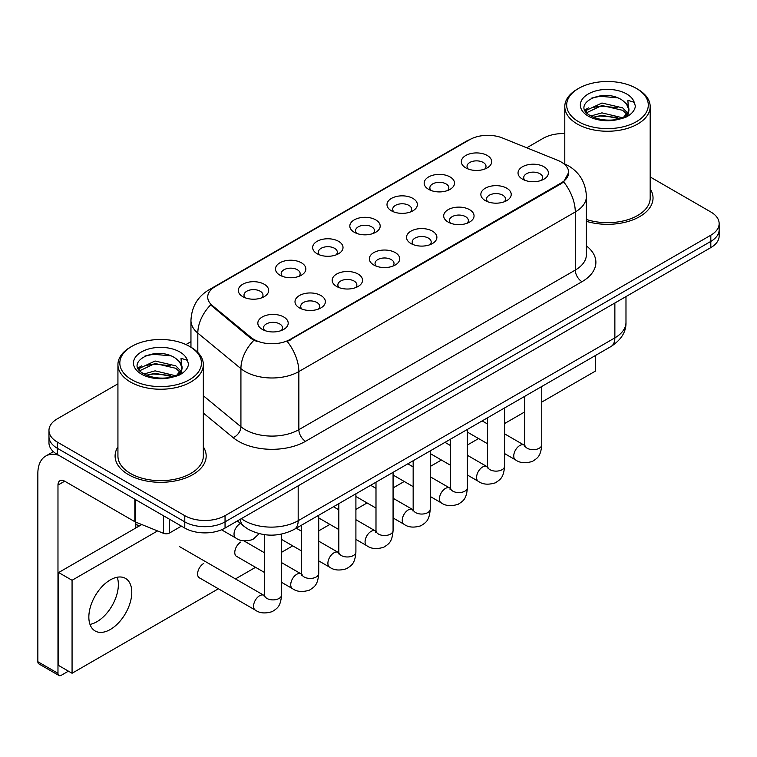 <?xml version="1.0" encoding="UTF-8"?>
<svg xmlns="http://www.w3.org/2000/svg" width="757" height="757" viewBox="0 0 757 757"><rect width="100%" height="100%" fill="white"/><g stroke="black" fill="none" stroke-linecap="round" stroke-linejoin="round"><path stroke-width="1.14" d="M428.613 189.345L428.613 189.345A15.178 8.762 180 0 1 428.613 176.949A15.178 8.762 180 0 1 450.084 176.949A15.178 8.762 180 0 1 450.084 189.345A15.178 8.762 180 0 1 428.613 189.345M447.595 190.509A9.491 5.479 0 0 0 448.835 187.793A9.491 5.479 0 0 0 446.053 183.923A9.491 5.479 0 0 0 435.72 182.74A9.491 5.479 0 0 0 429.853 187.793A9.491 5.479 0 0 0 431.102 190.509M391.445 210.806L391.445 210.806A15.178 8.762 180 0 1 391.445 198.41A15.178 8.762 180 0 1 412.915 198.41A15.178 8.762 180 0 1 412.915 210.806A15.178 8.762 180 0 1 391.445 210.806M410.417 211.969A9.491 5.479 0 0 0 411.666 209.254A9.491 5.479 0 0 0 408.884 205.384A9.491 5.479 0 0 0 398.542 204.191A9.491 5.479 0 0 0 392.684 209.254A9.491 5.479 0 0 0 393.933 211.969M354.267 232.267L354.267 232.267A15.178 8.762 180 0 1 354.267 219.871A15.178 8.762 180 0 1 375.737 219.871A15.178 8.762 180 0 1 375.737 232.267A15.178 8.762 180 0 1 354.267 232.267M373.248 233.43A9.491 5.479 0 0 0 374.497 230.715A9.491 5.479 0 0 0 371.715 226.845A9.491 5.479 0 0 0 361.373 225.652A9.491 5.479 0 0 0 355.516 230.715A9.491 5.479 0 0 0 356.765 233.43M317.098 253.727L317.098 253.727A15.178 8.762 180 0 1 317.098 241.332A15.178 8.762 180 0 1 338.568 241.332A15.178 8.762 180 0 1 338.568 253.727A15.178 8.762 180 0 1 317.098 253.727M336.08 254.891A9.491 5.479 0 0 0 337.319 252.176A9.491 5.479 0 0 0 334.547 248.305A9.491 5.479 0 0 0 324.204 247.113A9.491 5.479 0 0 0 318.347 252.176A9.491 5.479 0 0 0 319.586 254.891M279.929 275.188L279.929 275.188A15.178 8.762 180 0 1 279.929 262.793A15.178 8.762 180 0 1 301.4 262.793A15.178 8.762 180 0 1 301.4 275.188A15.178 8.762 180 0 1 279.929 275.188M298.911 276.352A9.491 5.479 0 0 0 300.151 273.637A9.491 5.479 0 0 0 297.378 269.766A9.491 5.479 0 0 0 287.035 268.574A9.491 5.479 0 0 0 281.178 273.637A9.491 5.479 0 0 0 282.418 276.352M242.76 296.649L242.76 296.649A15.178 8.762 180 0 1 242.76 284.253A15.178 8.762 180 0 1 264.231 284.253A15.178 8.762 180 0 1 264.231 296.649A15.178 8.762 180 0 1 242.76 296.649M261.742 297.813A9.491 5.479 0 0 0 262.982 295.098A9.491 5.479 0 0 0 260.2 291.227A9.491 5.479 0 0 0 249.867 290.035A9.491 5.479 0 0 0 244 295.098A9.491 5.479 0 0 0 245.249 297.813M465.782 167.884L465.782 167.884A15.178 8.762 180 0 1 465.782 155.488A15.178 8.762 180 0 1 487.253 155.488A15.178 8.762 180 0 1 487.253 167.884A15.178 8.762 180 0 1 465.782 167.884M484.764 169.048A9.491 5.479 0 0 0 486.003 166.332A9.491 5.479 0 0 0 483.231 162.462A9.491 5.479 0 0 0 472.888 161.279A9.491 5.479 0 0 0 467.031 166.332A9.491 5.479 0 0 0 468.271 169.048M485.303 200.614L485.303 200.614A15.178 8.762 180 0 1 485.303 188.219A15.178 8.762 180 0 1 506.774 188.219A15.178 8.762 180 0 1 506.774 200.614A15.178 8.762 180 0 1 485.303 200.614M504.285 201.778A9.491 5.479 0 0 0 505.534 199.072A9.491 5.479 0 0 0 502.752 195.192A9.491 5.479 0 0 0 492.41 194.01A9.491 5.479 0 0 0 486.552 199.072A9.491 5.479 0 0 0 487.801 201.778M448.135 222.075L448.135 222.075A15.178 8.762 180 0 1 448.135 209.68A15.178 8.762 180 0 1 469.605 209.68A15.178 8.762 180 0 1 469.605 222.075A15.178 8.762 180 0 1 448.135 222.075M467.116 223.239A9.491 5.479 0 0 0 468.356 220.533A9.491 5.479 0 0 0 465.583 216.653A9.491 5.479 0 0 0 455.241 215.471A9.491 5.479 0 0 0 449.384 220.533A9.491 5.479 0 0 0 450.623 223.239M410.966 243.536L410.966 243.536A15.178 8.762 180 0 1 410.966 231.14A15.178 8.762 180 0 1 432.436 231.14A15.178 8.762 180 0 1 432.436 243.536A15.178 8.762 180 0 1 410.966 243.536M429.948 244.7A9.491 5.479 0 0 0 431.187 241.994A9.491 5.479 0 0 0 428.405 238.114A9.491 5.479 0 0 0 418.072 236.932A9.491 5.479 0 0 0 412.215 241.994A9.491 5.479 0 0 0 413.454 244.7M373.797 264.997L373.797 264.997A15.178 8.762 180 0 1 373.797 252.601A15.178 8.762 180 0 1 395.268 252.601A15.178 8.762 180 0 1 395.268 264.997A15.178 8.762 180 0 1 373.797 264.997M392.779 266.161A9.491 5.479 0 0 0 394.019 263.445A9.491 5.479 0 0 0 391.237 259.575A9.491 5.479 0 0 0 380.894 258.392A9.491 5.479 0 0 0 375.037 263.445A9.491 5.479 0 0 0 376.286 266.161M336.628 286.458L336.628 286.458A15.178 8.762 180 0 1 336.628 274.062A15.178 8.762 180 0 1 358.099 274.062A15.178 8.762 180 0 1 358.099 286.458A15.178 8.762 180 0 1 336.628 286.458M355.601 287.622A9.491 5.479 0 0 0 356.85 284.906A9.491 5.479 0 0 0 354.068 281.036A9.491 5.479 0 0 0 343.725 279.853A9.491 5.479 0 0 0 337.868 284.906A9.491 5.479 0 0 0 339.117 287.622M299.45 307.919L299.45 307.919A15.178 8.762 180 0 1 299.45 295.523A15.178 8.762 180 0 1 320.921 295.523A15.178 8.762 180 0 1 320.921 307.919A15.178 8.762 180 0 1 299.45 307.919M318.432 309.083A9.491 5.479 0 0 0 319.681 306.367A9.491 5.479 0 0 0 316.899 302.497A9.491 5.479 0 0 0 306.557 301.305A9.491 5.479 0 0 0 300.699 306.367A9.491 5.479 0 0 0 301.939 309.083M262.282 329.38L262.282 329.38A15.178 8.762 180 0 1 262.282 316.984A15.178 8.762 180 0 1 283.752 316.984A15.178 8.762 180 0 1 283.752 329.38A15.178 8.762 180 0 1 262.282 329.38M281.263 330.544A9.491 5.479 0 0 0 282.503 327.828A9.491 5.479 0 0 0 279.73 323.958A9.491 5.479 0 0 0 269.388 322.766A9.491 5.479 0 0 0 263.531 327.828A9.491 5.479 0 0 0 264.77 330.544M522.481 179.163L522.481 179.163A15.178 8.762 180 0 1 522.481 166.767A15.178 8.762 180 0 1 543.952 166.767A15.178 8.762 180 0 1 543.952 179.163A15.178 8.762 180 0 1 522.481 179.163M541.454 180.317A9.491 5.479 0 0 0 542.703 177.611A9.491 5.479 0 0 0 539.921 173.732A9.491 5.479 0 0 0 529.578 172.549A9.491 5.479 0 0 0 523.721 177.611A9.491 5.479 0 0 0 524.97 180.317M557.767 160.342A25.615 14.79 180 0 1 561.192 161.998A25.615 14.79 180 0 1 568.696 172.454A25.615 14.79 180 0 1 561.192 182.92L290.13 339.41A25.615 14.79 180 0 1 251.021 337.442L212.339 305.544A25.615 14.79 180 0 1 207.711 297.056A25.615 14.79 180 0 1 215.215 286.6L469.709 139.667A25.615 14.79 180 0 1 502.525 138.011L557.767 160.342M117.931 446.867A45.543 26.296 0 0 0 115.092 456.017A45.543 26.296 0 0 0 128.425 474.611A45.543 26.296 0 0 0 178.065 480.307A45.543 26.296 0 0 0 206.178 456.017A45.543 26.296 0 0 0 203.33 446.867A45.543 26.296 0 0 1 206.178 456.017A45.543 26.296 0 0 1 178.065 480.307A45.543 26.296 0 0 1 128.425 474.611A45.543 26.296 0 0 1 115.092 456.017A45.543 26.296 0 0 1 117.931 446.867M568.696 172.454L563.672 181.879L561.192 183.677L287.244 341.473A33.213 19.171 60 0 1 298.854 371.564A37.954 21.915 180 0 1 245.173 371.564A37.954 21.915 180 0 1 240.925 368.64L197.814 333.099A37.954 21.915 180 0 1 190.953 320.523L190.953 347.236M117.931 383.818L57.305 418.829A28.463 16.436 0 0 0 48.968 430.449L48.968 442.845A28.463 16.436 0 0 0 57.305 454.465L184.784 528.064L184.784 521.866A28.463 16.436 0 0 0 225.047 521.866L710.814 241.407A28.463 16.436 0 0 0 719.15 229.787A28.463 16.436 0 0 1 710.814 241.407L225.047 521.866A28.463 16.436 0 0 1 184.784 521.866L57.305 448.267L184.784 521.866L184.784 515.668A28.463 16.436 0 0 0 225.047 515.668L710.814 235.209A28.463 16.436 0 0 0 719.15 223.589A28.463 16.436 0 0 0 710.814 211.969L650.187 176.968M48.968 436.647A28.463 16.436 0 0 0 57.305 448.267A28.463 16.436 0 0 1 48.968 436.647M256.784 341.473L251.021 338.559L210.616 304.92A33.213 22.208 129.5 0 0 197.814 333.099L197.814 352.469M586.401 221.328A45.543 26.296 0 0 0 653.036 198.022A45.543 26.296 0 0 0 650.187 188.871A45.543 26.296 0 0 1 653.036 198.022A45.543 26.296 0 0 1 586.401 221.328M564.788 133.582A28.463 16.436 0 0 0 543.072 138.37L526.74 147.795M190.953 341.662L185.938 344.558M48.968 430.449A28.463 16.436 0 0 0 57.305 442.069L184.784 515.668M184.784 528.064A28.463 16.436 0 0 0 225.047 528.064L710.814 247.605A28.463 16.436 0 0 0 719.15 235.985L719.15 223.589M96.896 621.734A30.365 17.534 120 0 0 117.221 577.222A30.365 17.534 120 0 1 96.896 621.734A30.365 17.534 120 0 1 89.988 624.402A30.365 17.534 120 0 0 96.896 621.734M169.521 519.255L169.521 533.004L181.434 526.124M58.724 455.279A37.954 21.915 -120 0 0 45.713 456.074A37.954 21.915 -120 0 0 37.85 473.447L37.85 661.713L57.977 673.333L57.977 485.067A9.491 5.479 60 0 1 59.945 480.723A9.491 5.479 60 0 1 64.686 481.197L134.841 521.696L134.841 499.232M57.977 673.333A4.741 2.735 120 0 0 58.961 675.499L38.834 663.88A4.741 2.735 -60 0 1 37.85 661.713M58.961 675.499A4.741 2.735 120 0 0 61.336 675.263L68.442 671.156M135.806 527.989L135.806 522.141M169.521 533.004A4.741 2.735 180 0 1 163.446 533.307L135.475 521.999A4.741 2.735 180 0 1 134.841 521.696M586.401 219.464A42.695 24.65 0 0 0 650.187 198.022L650.187 106.605A42.695 24.65 0 0 0 637.678 89.175L636.334 88.399A40.802 23.552 0 0 0 578.632 88.399A40.802 23.552 0 0 0 578.632 121.716A40.802 23.552 0 0 0 636.334 121.716A40.802 23.552 0 0 0 636.334 88.399L637.678 89.175M578.632 88.399L577.298 89.175A42.695 24.65 0 0 0 564.788 106.605A42.695 24.65 0 0 0 577.298 124.034A42.695 24.65 0 0 0 623.825 129.381A42.695 24.65 0 0 0 650.187 106.605M628.622 111.175L628.935 109.699A21.451 12.386 0 0 0 626.512 103.983L622.67 100.482C602.903 86.497 569.955 104.75 590.29 115.594C598.598 120.098 608.41 121.243 619.728 119.038L625.755 117.288C631.546 114.316 634.763 110.598 635.397 106.15L634.205 102.309L627.865 100.312L628.613 111.175L623.38 117.496M590.924 115.963L601.938 112.859L622.879 117.855M617.343 117.449L600.244 115.982L593.46 117.212L601.938 115.319L620.494 118.877M586.117 111.989L586.77 110.134L601.938 103.018L622.651 107.863L627.638 113.048M586.713 112.698L601.938 105.478L622.651 110.323L626.815 114.222M626.512 103.983L628.925 110.002M628.935 110.484L628.206 114.08L626.55 116.871M584.887 109.916L588.52 107.882M591.842 98.013L600.244 96.3L617.561 97.833M585.35 110.844L586.874 109.935M593.431 107.38L600.244 106.141L617.343 107.608M131.784 346.384L130.441 347.16A42.695 24.65 0 0 0 117.931 364.59L117.931 456.017A42.695 24.65 0 0 0 130.441 473.447A42.695 24.65 0 0 0 176.977 478.784A42.695 24.65 0 0 0 203.33 456.017L203.33 364.59A42.695 24.65 0 0 0 190.83 347.16L189.487 346.384A40.802 23.552 0 0 0 131.784 346.384A40.802 23.552 0 0 0 131.784 379.702A40.802 23.552 0 0 0 189.487 379.702A40.802 23.552 0 0 0 189.487 346.384L190.83 347.16M117.931 364.59A42.695 24.65 0 0 0 130.441 382.02A42.695 24.65 0 0 0 176.977 387.366A42.695 24.65 0 0 0 203.33 364.59M181.765 369.17L182.087 367.694A21.451 12.386 0 0 0 179.655 361.969L175.823 358.468C156.046 344.482 123.098 362.735 143.442 373.58C151.741 378.084 161.553 379.229 172.87 377.033L178.898 375.273C184.689 372.302 187.906 368.593 188.54 364.136L187.358 360.294L181.018 358.298L181.765 369.161L176.523 375.481M144.076 373.958L155.081 370.845L176.031 375.841M170.486 375.434L153.397 373.967L146.603 375.198L155.081 373.305L173.646 376.863M139.269 369.974L139.913 368.12L155.081 361.004L175.804 365.849L180.781 371.034M139.856 370.684L155.081 363.464L175.804 368.309L179.958 372.207M179.655 361.969L182.068 367.987M182.077 368.29L181.349 372.075L179.702 374.857M138.039 367.911L141.673 365.877M144.984 355.998L153.397 354.295L170.704 355.818M138.493 368.829L140.026 367.921M146.574 365.366L153.397 364.126L170.486 365.593M203.709 563.473A8.535 4.93 120 0 0 203.642 563.511A8.535 4.93 120 0 0 198.06 571.033A8.535 4.93 120 0 0 199.375 577.875A8.535 4.93 120 0 0 199.943 578.13M240.877 542.012A8.535 4.93 120 0 0 240.811 542.05A8.535 4.93 120 0 0 235.238 549.573A8.535 4.93 120 0 0 236.544 556.414A8.535 4.93 120 0 0 237.111 556.669M110.314 629.483A30.365 17.534 120 0 0 130.147 602.723A30.365 17.534 120 0 0 125.492 578.395A30.365 17.534 120 0 0 110.314 579.9A30.365 17.534 120 0 0 90.48 606.65A30.365 17.534 120 0 0 95.127 630.978A30.365 17.534 120 0 0 110.314 629.483M541.757 402.081L595.409 371.1L595.409 355.516M157.551 530.931L72.066 580.278L72.066 673.257L218.385 588.776M235.465 578.916L255.554 567.315M281.557 552.307L292.722 545.854M318.725 530.846L329.901 524.393M355.904 509.385L367.069 502.941M393.072 487.924L404.238 481.48M430.241 466.463L441.407 460.019M467.41 445.002L478.575 438.558M504.578 423.542L524.677 411.94M141.767 524.544L58.649 572.538L58.649 665.507L72.066 673.257M72.066 580.278L58.649 572.538M290.13 339.41L290.13 340.177M251.021 337.442L251.021 338.559M212.339 305.544L212.339 306.661M561.192 182.92L561.192 183.677M586.401 245.893A47.445 27.394 180 0 1 581.991 281.699L305.563 441.293A9.491 5.479 60 0 1 298.854 429.673L575.282 270.079A37.954 21.915 0 0 0 586.401 254.579L586.401 196.47A37.954 21.915 180 0 1 575.282 211.969A33.213 19.171 -120 0 0 563.672 181.879M305.563 441.293A47.445 27.394 180 0 1 238.464 441.293A47.445 27.394 180 0 1 233.147 437.631L203.33 413.048M253.86 340.319A33.213 22.208 129.5 0 0 240.925 368.64L240.925 426.749A37.954 21.915 0 0 0 245.173 429.673A37.954 21.915 0 0 0 298.854 429.673L298.854 371.564L575.282 211.969L575.282 270.079A9.491 5.479 60 0 0 581.991 281.699M586.401 196.47C585.757 182.825 579.758 172.596 568.403 165.774L563.615 163.436A33.213 15.556 112 0 0 563.161 163.275M212.386 288.54A33.213 19.171 -120 0 0 208.941 289.827C197.596 296.649 191.597 306.878 190.953 320.523M208.941 289.827L466.918 140.887A33.213 19.171 60 0 1 469.435 139.818M225.047 515.668L225.047 528.064M710.814 235.209L710.814 247.605M57.305 442.069L57.305 454.465M203.33 395.75L240.925 426.749A9.491 6.349 -50.5 0 1 233.147 437.631M241.36 518.649A37.954 21.915 0 0 0 244.502 520.702A37.954 21.915 0 0 0 298.182 520.702L614.864 337.868A37.954 21.915 0 0 0 625.982 322.368C626.257 331.793 621.242 339.846 610.937 346.555L294.246 529.389A18.982 10.958 60 0 0 298.182 520.702L298.182 485.843M614.864 302.999L614.864 337.868A18.982 10.958 60 0 1 610.937 346.555M240.319 519.245A18.982 12.689 129.5 0 0 243.726 526.134L237.405 520.93M541.757 386.496L541.757 444.747A8.535 4.93 180 0 1 538.861 448.437A8.535 4.93 180 0 1 527.175 448.229A8.535 4.93 180 0 1 524.677 444.747L524.402 446.583L525.159 445.958M541.757 444.747C540.782 456.783 537.309 458.07 532.54 461.363C525.481 463.539 519.813 463.047 515.526 459.887A8.535 4.93 -60 0 1 514.211 453.046A8.535 4.93 -60 0 1 519.794 445.513A8.535 4.93 -60 0 1 520.173 445.315A8.535 4.93 -60 0 1 524.062 445.097L524.648 445.4M504.578 407.957L504.578 466.198A8.535 4.93 180 0 1 501.692 469.898A8.535 4.93 180 0 1 490.006 469.69A8.535 4.93 180 0 1 487.499 466.198L487.224 468.044L487.991 467.419M504.578 466.198C503.613 478.244 500.14 479.531 495.371 482.824C488.312 485 482.644 484.508 478.348 481.348A8.535 4.93 -60 0 1 477.042 474.507A8.535 4.93 -60 0 1 482.625 466.974A8.535 4.93 -60 0 1 483.004 466.776A8.535 4.93 -60 0 1 486.893 466.558L487.48 466.861M467.41 429.418L467.41 487.659A8.535 4.93 180 0 1 464.514 491.359A8.535 4.93 180 0 1 452.828 491.151A8.535 4.93 180 0 1 450.33 487.659L450.055 489.505L450.822 488.88M467.41 487.659C466.444 499.705 462.972 500.992 458.193 504.276C451.144 506.461 445.476 505.969 441.18 502.809A8.535 4.93 -60 0 1 439.874 495.967A8.535 4.93 -60 0 1 445.447 488.435A8.535 4.93 -60 0 1 445.835 488.237A8.535 4.93 -60 0 1 449.724 488.019L450.301 488.322M430.241 450.879L430.241 509.12A8.535 4.93 180 0 1 427.345 512.82A8.535 4.93 180 0 1 415.659 512.612A8.535 4.93 180 0 1 413.161 509.12L412.887 510.966L413.653 510.332M430.241 509.12C429.266 521.166 425.794 522.453 421.024 525.737C413.975 527.922 408.297 527.43 404.011 524.27A8.535 4.93 -60 0 1 402.705 517.419A8.535 4.93 -60 0 1 408.278 509.896A8.535 4.93 -60 0 1 408.657 509.698A8.535 4.93 -60 0 1 412.556 509.48L413.133 509.783M393.072 472.34L393.072 530.581A8.535 4.93 180 0 1 390.177 534.281A8.535 4.93 180 0 1 378.491 534.073A8.535 4.93 180 0 1 375.992 530.581L375.718 532.426L376.475 531.793M393.072 530.581C392.098 542.627 388.625 543.914 383.856 547.197C376.806 549.383 371.129 548.891 366.842 545.731A8.535 4.93 -60 0 1 365.536 538.88A8.535 4.93 -60 0 1 371.11 531.357A8.535 4.93 -60 0 1 371.488 531.149A8.535 4.93 -60 0 1 375.377 530.931L375.964 531.244M57.977 485.067L64.686 481.197M135.475 499.592L135.475 521.999M163.446 533.307L163.446 515.744M634.205 102.309A27.148 15.67 0 0 0 626.682 93.972A27.148 15.67 0 0 0 588.293 93.972A27.148 15.67 0 0 0 588.293 116.133A27.148 15.67 0 0 0 619.728 119.038M623.115 118.187A21.451 12.386 0 0 0 628.906 110.399M187.358 360.294A27.148 15.67 0 0 0 179.825 351.958A27.148 15.67 0 0 0 141.436 351.958A27.148 15.67 0 0 0 141.436 374.119A27.148 15.67 0 0 0 172.87 377.033M176.267 376.172A21.451 12.386 0 0 0 182.049 368.394M355.904 493.801L355.904 552.042A8.535 4.93 180 0 1 353.008 555.742A8.535 4.93 180 0 1 341.322 555.534A8.535 4.93 180 0 1 338.824 552.042L338.549 553.887L339.306 553.253M355.904 552.042C354.929 564.088 351.456 565.375 346.687 568.658C339.628 570.844 333.96 570.352 329.673 567.192A8.535 4.93 -60 0 1 328.358 560.341A8.535 4.93 -60 0 1 333.941 552.818A8.535 4.93 -60 0 1 334.32 552.61A8.535 4.93 -60 0 1 338.209 552.392L338.795 552.705M318.725 515.262L318.725 573.503A8.535 4.93 180 0 1 315.839 577.203A8.535 4.93 180 0 1 304.153 576.995A8.535 4.93 180 0 1 301.646 573.503L301.371 575.348L302.138 574.714M318.725 573.503C317.76 585.549 314.287 586.836 309.518 590.119C302.459 592.305 296.791 591.813 292.495 588.643A8.535 4.93 -60 0 1 291.19 581.802A8.535 4.93 -60 0 1 296.772 574.279A8.535 4.93 -60 0 1 297.151 574.071A8.535 4.93 -60 0 1 301.04 573.853L301.627 574.166M281.557 534.111L281.557 594.964A8.535 4.93 180 0 1 278.661 598.664A8.535 4.93 180 0 1 266.975 598.446A8.535 4.93 180 0 1 264.477 594.964L264.202 596.809L264.969 596.175M281.557 594.964C280.592 607.01 277.119 608.297 272.34 611.58C265.291 613.766 259.623 613.274 255.327 610.104A8.535 4.93 -60 0 1 254.021 603.263A8.535 4.93 -60 0 1 259.594 595.74A8.535 4.93 -60 0 1 259.982 595.532A8.535 4.93 -60 0 1 263.871 595.314L264.448 595.627M240.452 523.447A8.535 4.93 -60 0 1 240.461 523.447A8.535 4.93 -60 0 0 240.073 523.645A8.535 4.93 -60 0 0 234.5 531.177A8.535 4.93 -60 0 0 235.805 538.019L221.546 529.786M466.918 140.887L473.011 138.058M563.615 163.436L563.113 163.238M294.246 529.389C278.973 537.063 263.701 537.063 248.428 529.389L243.726 526.134M625.982 322.368L625.982 296.583M515.526 459.887L504.578 453.566M487.499 443.706L467.41 432.105M524.677 396.356L524.677 444.747M524.062 445.097L504.578 433.846M487.499 423.986L482.162 420.901M478.348 481.348L467.41 475.027M450.33 465.167L430.241 453.566M487.499 417.817L487.499 466.198M486.893 466.558L467.41 455.307M450.33 445.447L444.993 442.362M441.18 502.809L430.241 496.488M413.161 486.628L393.072 475.027M450.33 439.278L450.33 487.659M449.724 488.019L430.241 476.768M413.161 466.908L407.815 463.823M404.011 524.27L393.072 517.949M375.992 508.089L355.904 496.488M413.161 460.739L413.161 509.12M412.556 509.48L393.072 498.229M375.992 488.369L370.646 485.284M366.842 545.731L355.904 539.41M338.824 529.55L318.725 517.949M375.992 482.2L375.992 530.581M375.377 530.931L355.904 519.69M338.824 509.83L333.477 506.745M45.713 456.074L53.387 451.636M564.788 163.938L564.788 106.605M329.673 567.192L318.725 560.871M301.646 551.011L281.557 539.41M338.824 503.66L338.824 552.042M338.209 552.392L318.725 541.151M301.646 531.291L296.309 528.206M292.495 588.643L281.557 582.332M264.477 572.472L236.042 556.054M301.646 525.121L301.646 573.503M301.04 573.853L281.557 562.612M264.477 552.752L243.868 540.848M255.327 610.104L198.873 577.515M264.477 534.688L264.477 594.964M263.871 595.314L179.731 546.743M135.806 524.118L139.156 526.058M235.805 538.019C240.007 541.17 245.684 541.662 252.819 539.495L259.216 533.676"/></g></svg>
